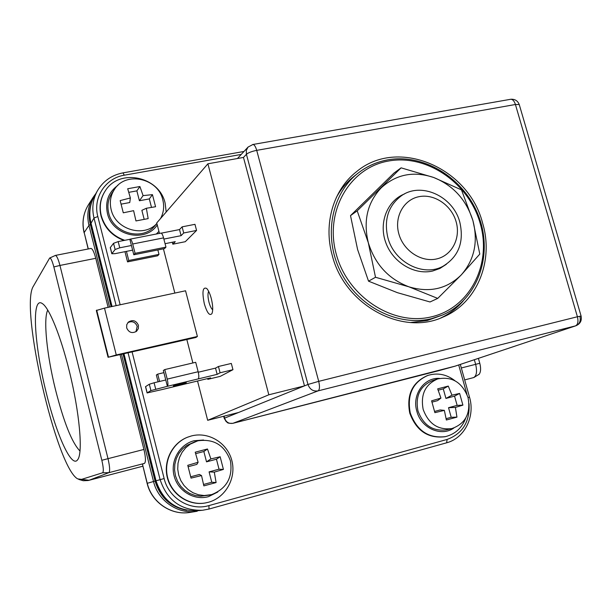 <?xml version="1.0" encoding="UTF-8"?>
<svg xmlns="http://www.w3.org/2000/svg" width="612" height="612" viewBox="0 0 612 612"><rect width="100%" height="100%" fill="white"/><g stroke="black" fill="none" stroke-linecap="round" stroke-linejoin="round"><path stroke-width="0.92" d="M88.702 480.382L142.81 466.222L88.059 480.527L83.247 480.718L78.787 479.426M120.067 354.769L143.927 449.445C145.74 457.371 145.916 462.022 144.455 463.391L108.852 472.671L89.061 480.267L77.732 478.898C56.426 467.851 19.446 306.841 33.377 286.225L49.641 258.05C50.819 257.851 52.219 260.819 53.848 266.939L101.837 460.293L108.01 458.663C109.839 466.673 110.122 471.347 108.852 472.671L102.617 472.778C103.734 471.645 103.474 467.476 101.837 460.293M80.945 479.571L102.617 472.778M46.122 392.216C34.096 344.281 31.273 295.305 42.442 303.667C49.205 307.851 60.695 335.996 69.202 370.688C79.575 412.037 83.194 453.324 77.67 459.688C71.673 468.914 56.25 434.359 46.122 392.216M55.271 255.441L55.44 255.411C56.794 255.831 58.301 259.174 59.945 265.447L53.848 266.939M144.455 463.391L142.435 464.118L147.262 483.296L153.528 481.514L121.49 354.447M147.117 483.342L147.262 483.296C151.715 502.429 171.452 515.732 190.08 512.389C171.276 515.748 151.554 502.398 147.117 483.342L142.435 464.118M90.806 248.464L90.997 248.426C92.504 248.809 94.095 252.098 95.755 258.302L108.117 307.354M123.058 354.088L155.096 481.078C160.03 497.357 170.58 507.088 186.744 510.278M91.219 203.658C88.901 210.383 88.61 217.321 90.362 224.466L111.109 306.711M461.318 367.98L479.793 363.283L478.408 358.38M478.836 374.59L479.204 374.223C480.841 371.859 481.032 368.21 479.793 363.283M474.354 359.741L475.639 364.308C477.299 371.484 476.61 375.913 473.573 377.604L464.669 379.922M79.965 451.006C71.964 442.797 63.786 422.272 55.424 389.423C46.895 355.113 43.146 318.906 47.736 310.1M445.444 436.631L444.901 436.746C428.017 438.682 416.305 430.802 409.749 413.1C406.345 394.862 412.236 382.355 427.421 375.577L427.941 375.401C412.74 382.186 406.85 394.709 410.262 412.962C416.818 430.672 428.545 438.567 445.444 436.631C455.297 434.099 462.068 427.903 465.755 418.057M123.976 240.47C112.141 236.033 104.484 227.863 101.018 215.944C98.937 207.078 100.215 198.931 104.851 191.518L105.012 191.281M156.335 234.006L158.546 231.772L156.412 233.991M205.425 502.942L205.242 502.972C189.009 506.002 171.85 494.825 167.474 478.194C162.93 461.616 172.049 443.164 187.402 437.266L187.578 437.197M459.842 222.309C464.24 241.992 458.656 256.635 443.073 266.228C423.359 277.29 393.983 262.257 387.824 237.51C383.816 219.723 388.268 205.869 401.174 195.932C420.941 181.404 453.27 196.238 459.842 222.309M398.833 233.83C394.029 217 403.637 199.604 418.998 196.682C434.291 193.514 451.557 205.257 456.131 221.758C460.935 238.213 451.886 255.671 436.524 258.968C421.232 262.502 403.4 250.698 398.833 233.83M437.649 378.943C452.054 376.143 462.175 382.324 468.027 397.494C470.934 413.284 465.548 423.642 451.87 428.576C438.123 430.267 428.553 423.894 423.175 409.443C420.383 394.541 425.21 384.374 437.649 378.943L432.34 380.656C419.993 386.042 415.196 396.125 417.958 410.889C423.282 425.202 432.768 431.521 446.408 429.838L451.87 428.576M431.605 400.837L440.938 398.091L437.679 388.857L448.275 386.088L451.977 395.176L459.62 393.432L462.901 405.136L455.404 407.408L456.95 417.132L446.355 420.008L444.358 410.377L434.887 412.656L431.605 400.837M456.95 417.132L451.205 417.3L448.527 407.699L455.404 407.408M448.527 407.699L457.141 405.389L454.548 396.14L445.941 398.427L451.977 395.176M462.901 405.136L457.141 405.389M434.589 411.432L440.15 409.948L444.358 410.377M445.941 398.427L443.272 388.857L438.192 390.188M448.275 386.088L443.272 388.857M446.11 418.677L451.205 417.3M432.011 402.115L437.565 400.646L440.938 398.091M459.62 393.432L454.548 396.14M211.607 494.618L204.14 495.536L198.464 494.771L193.055 492.775L188.167 489.638L184.021 485.5L180.808 480.558L178.681 475.019L177.732 469.159L178.008 463.246L179.484 457.539L182.101 452.299L185.719 447.777L190.187 444.159L197.791 440.824C213.787 438.513 224.658 445.169 230.41 460.805C232.988 477.322 226.723 488.598 211.607 494.618M209.824 495.039L200.728 496.225L195.106 495.468L189.751 493.494L184.9 490.388L180.792 486.295L177.618 481.399L175.506 475.922L174.573 470.115L174.848 464.256L176.317 458.602L178.903 453.423L182.498 448.94L186.928 445.352L195.289 441.604M207.468 448.994L210.888 458.916L220.152 456.759L223.418 469.412L214.292 472.143L216.105 482.554L203.857 485.882L201.524 475.578L191.036 478.11L187.769 465.327L198.112 462.289L195.22 452.199L207.468 448.994L203.857 451.511L195.656 453.653M190.715 476.794L199.42 474.461L201.524 475.578M188.144 466.711L196.842 464.409L198.112 462.289M223.418 469.412L219.035 469.205L209.09 471.867L214.292 472.143M220.152 456.759L216.457 459.214L206.519 461.846L210.888 458.916M203.857 451.511L206.519 461.846M219.035 469.205L216.457 459.214M209.09 471.867L211.76 482.241L203.551 484.467M216.105 482.554L211.76 482.241M156.871 223.441C143.973 238.076 115.393 229.592 111.139 209.549C109.41 202.212 110.512 195.503 114.436 189.429C125.712 170.924 158.248 178.222 162.807 199.902C164.437 206.542 163.672 212.769 160.512 218.568M156.879 223.487L154.928 225.736C142.665 241.434 113.013 233.486 108.699 213.014C106.993 205.747 108.079 199.099 111.973 193.078L114.436 189.429M155.57 206.734L146.345 208.264L148.165 218.606L135.956 220.94L133.615 210.666L123.28 212.815L120.166 200.598L130.364 197.967L127.701 188.748L139.911 186.53L143.093 195.618L152.442 194.639L155.57 206.734M151.501 207.392L149.313 198.915L139.406 200.751L143.093 195.618M152.442 194.639L149.313 198.915M121.107 204.148L129.759 202.541L130.364 197.967M139.911 186.53L136.866 190.868L128.772 192.344M136.866 190.868L139.406 200.751M146.345 208.264L141.869 210.337L144.18 219.341M223.678 416.259L224.176 418.18L224.589 418.141L224.076 416.16M440.701 318.01C449.323 313.918 456.782 308.287 463.077 301.112M482.623 223.166C468.608 167.367 397.525 136.966 356.421 171.773C333.532 189.575 323.304 223.525 332.194 255.173C344.418 304.975 402.122 336.294 443.019 317.07C477.062 303.116 494.06 261.018 482.623 223.166M579.954 316.519C580.903 321.025 579.564 324.1 575.946 325.745L575.517 325.875C577.896 324.567 578.531 321.53 577.414 316.756L581.102 316.06M252.618 144.531L252.993 144.47C254.401 144.715 255.64 146.673 256.711 150.361L515.419 104.499L577.414 316.756L318.714 381.353L256.711 150.361C251.777 151.363 248.342 152.679 246.422 154.3L246.322 150.391L248.051 147.071L237.448 158.516M268.829 394.794L207.889 163.802L243.477 157.437L304.485 385.881L268.829 394.794L207.675 420.306L197.531 381.008M207.889 163.802L156.741 222.929L159.441 233.402M163.419 248.832L174.841 293.072M186.828 339.538L192.872 362.962M232.728 423.351L232.935 423.305C228.842 423.909 226.065 422.188 224.589 418.141L238.581 412.488L207.675 420.306M165.064 243.683L175.284 241.641L172.814 244.188L185.275 241.702L196.567 230.441L194.968 224.329L182.116 226.845L179.515 229.577L161.231 233.164M161.675 389.645L210.597 377.856L207.812 379.348L220.297 376.342L232.958 369.694L220.083 372.785L217.145 374.36L198.173 378.92C199.038 378.002 199.03 375.615 198.143 371.736L195.702 362.296L164.789 369.572L167.221 379.103C168.116 383.013 168.17 385.415 167.39 386.317L150.919 390.586L147.102 392.935L161.461 389.699M220.083 372.785L218.446 366.496L231.321 363.436L232.958 369.694M195.932 337.464L197.393 336.47L116.272 354.96L108.072 357.286L195.932 337.464M108.072 357.286L96.329 310.483L104.484 308.134L185.558 290.776L197.393 336.47M204.324 303.797C207.108 312.977 209.656 316.228 211.959 313.566C213.152 310.368 212.93 305.35 211.285 298.503C209.977 293.676 208.447 290.325 206.695 288.459C202.725 286.676 201.937 291.794 204.324 303.797M238.581 412.488L307.966 384.474L318.714 381.353C319.9 386.532 319.693 389.706 318.087 390.877C313.183 391.573 309.81 389.439 307.966 384.474L246.422 154.3L243.477 157.437M439.064 370.597L455.144 366.152L575.517 325.875L318.087 390.877L232.935 423.305L443.685 369.082M454.953 366.198L575.946 325.745C580.283 323.84 581.997 320.589 581.079 315.991L519.244 104.537L515.419 104.499C514.317 101.118 512.779 99.374 510.813 99.259L510.255 99.358M118.185 241.602L119.761 247.806L131.427 245.496L129.851 239.315L118.185 241.602L113.534 243.316L110.267 247.646L111.797 253.674M119.761 247.806L115.11 249.505L111.82 253.75L114.98 253.666L132.613 250.147M196.567 230.441L183.707 232.981L181.098 235.666L163.871 239.078M172.309 242.237L172.814 244.188M124.97 251.67L127.541 261.89L128.772 260.498L126.447 251.379M131.427 245.496L133.799 254.783L135.084 253.322L132.697 243.997C131.871 240.96 131.037 239.338 130.195 239.131L129.851 239.315M128.772 260.498L158.99 254.385L157.85 249.956M127.541 261.89L157.636 255.801L158.99 254.385M133.799 254.783L164.536 248.61L165.951 247.133L163.565 237.892C162.731 234.886 161.859 233.287 160.964 233.103L160.803 233.134M179.515 229.577L181.098 235.666M182.116 226.845L183.707 232.981M135.084 253.322L165.951 247.133M186.117 382.791C184.725 383.678 173.586 386.493 173.372 386.011L173.525 385.82C174.848 384.956 186.094 382.11 186.293 382.592L186.117 382.791M218.446 366.496L215.523 368.126L198.265 372.234M198.173 378.92L167.39 386.317L165.768 379.983L154.086 382.768L149.313 384.237L145.511 386.677L147.094 392.904M217.145 374.36L215.523 368.126M158.087 381.819L156.351 375.003L157.72 374.116L159.594 381.46M165.768 379.983L163.35 370.497L164.789 369.572M157.72 374.116L163.901 372.654M207.812 379.348L207.613 378.576M104.484 308.134L116.272 354.96M138.427 325.301L138.35 328.56L136.575 331.253C132.161 333.731 128.857 332.614 126.669 327.894L126.722 324.727L128.375 322.08C132.819 319.433 136.17 320.504 138.427 325.301M127.824 322.646C132.138 320.688 135.267 321.927 137.203 326.357L135.925 331.735M96.673 310.108L108.439 356.98M208.646 291.312C207.659 293.5 207.774 297.141 208.983 302.252C210.061 306.153 211.293 308.662 212.701 309.779M387.121 160.007C376.311 162.058 366.58 166.472 357.921 173.25C331.046 194.195 323.075 237.211 340.723 271.965C358.15 306.819 398.014 326.915 431.475 318.684L442.438 315.05L427.015 320.612L410.621 322.501M442.438 315.05C477.352 300.11 493.211 255.862 479.15 217.551C465.472 179.102 424.544 152.908 387.312 159.931C376.434 161.989 366.642 166.426 357.921 173.25L354.05 176.294C346.79 182.062 340.869 189.154 336.294 197.569M401.097 167.841L357.201 210.849L368.309 242.712L375.508 277.267L408.954 286.829C429.517 292.949 446.944 288.979 461.249 274.926C474.43 259.863 478.316 241.755 472.923 220.603C466.298 199.749 453.209 185.375 433.656 177.472C413.704 170.855 396.27 174.259 381.36 187.693C367.422 202.404 363.069 220.741 368.309 242.712C375.087 264.407 388.635 279.11 408.954 286.829L437.725 298.404L461.249 274.926L479.793 254.079L472.923 220.603L461.486 189.896L433.656 177.472L401.097 167.841L393.952 173.097L350.515 215.623L357.592 249.512L368.539 281.168L397.425 292.681L430.014 301.968L437.725 298.404M404.509 193.935C387.228 200.698 378.514 222.806 385.767 242.559C392.812 262.372 414.263 275.308 432.569 271.04L439.89 268.469L446.362 264.285M375.508 277.267L368.539 281.168M357.201 210.849L350.515 215.623M95.755 258.302L59.945 265.447L108.01 458.663L143.927 449.445M109.54 307.048L88.962 225.438L84.181 232.552L88.312 248.954M90.362 224.466L88.962 225.438C86.575 215.248 87.99 205.846 93.208 197.24L88.358 204.905C83.24 213.358 81.847 222.569 84.181 232.552L88.166 248.977M155.096 481.078L153.528 481.514C158.087 501.06 178.237 514.661 197.232 511.249L190.08 512.389M466.941 394.335L458.694 364.974M132.115 352.022L164.138 478.546C168.713 498.359 190.301 511.257 208.952 505.589L447.097 439.447C462.641 433.686 469.955 421.767 469.052 403.683M241.243 154.423L124.274 175.2C105.494 178.1 92.672 197.775 97.828 216.541L120.159 304.776M122.981 172.875L124.274 175.2M97.828 216.541L93.996 218.01C91.678 208.248 92.833 199.137 97.469 190.684C103.252 180.991 111.782 175.047 123.058 172.859L243.989 151.462M208.952 505.589L208.975 509.054L202.465 510.278C181.236 510.729 167.122 500.517 160.115 479.632L128.099 352.94M116.142 305.64L93.996 218.01L90.89 223.495L111.851 306.558M123.999 353.874L156.037 480.803L164.138 478.546M202.465 510.278L208.975 509.054L446.653 442.797L209.013 509.046M468.05 397.563L469.519 397.18C475.31 416.344 464.745 438.123 446.653 442.797L447.097 439.447M469.519 397.18L460.323 364.431M90.851 223.334C88.579 213.741 89.75 204.706 94.37 196.245C89.842 204.515 88.702 213.42 90.966 222.967L112.05 306.513M155.838 480.864L156.037 480.803C162.869 501.197 176.661 511.173 197.416 510.729C176.447 511.135 162.593 501.174 155.838 480.864L123.808 353.92M203.589 440.013L194.126 440.724C179.676 444.312 170.159 460.782 174.099 475.861C177.824 491.008 194.065 500.761 208.47 496.653L217.78 492.025M208.463 502.253L205.586 502.911C189.338 505.948 172.156 494.756 167.78 478.11C163.228 461.509 172.355 443.042 187.723 437.144L191.457 435.935M117.871 185.367C108.515 192.199 105.027 201.493 107.398 213.259C112.095 235.75 145.373 243.293 157.261 224.956M124.733 240.317C112.631 235.972 104.805 227.733 101.255 215.6C99.167 206.726 100.445 198.579 105.088 191.158C119.072 167.68 159.449 176.386 165.141 203.222L166.196 211.997M439.623 378.407C424.147 377.206 411.792 394.679 416.826 411.188C420.987 428.109 441.099 437.136 453.844 428.017M519.351 104.904L519.244 104.537C517.714 100.758 514.906 99.006 510.813 99.259L252.993 144.47L248.051 147.071M113.534 243.316L115.11 249.505M110.321 247.416L111.866 253.529M132.697 243.997L163.565 237.892M155.7 389.125L154.086 382.768M147.178 392.835L145.595 386.57M150.919 390.586L149.313 384.237M167.221 379.103L198.143 371.736M431.712 316.771C470.299 307.729 492.102 263.894 480.198 223.434C468.83 182.85 426.602 153.727 388.192 161.086C349.628 167.818 324.306 211.278 336.233 254.057C347.578 296.958 393.325 326.456 431.712 316.771M90.997 248.426L55.44 255.411L49.641 258.05M95.87 193.553L93.208 197.24M473.94 377.497L479.204 374.223M84.096 232.805C81.756 222.783 83.178 213.489 88.358 204.905M94.37 196.245L97.239 191.097M197.416 510.729L201.623 510.354M205.242 502.972L208.501 502.245C225.79 497.556 236.507 477.949 231.833 460.499C227.427 442.981 208.723 431.414 191.51 435.92L187.402 437.266M158.546 231.772L158.913 231.351M455.014 380.779C446.661 374.322 437.634 372.524 427.941 375.401M224.191 418.241L226.149 421.576C227.863 422.295 226.111 423.473 232.82 423.336L439.584 370.459M443.654 369.09L455.512 366.045M160.964 233.103L130.195 239.131M161.599 389.676L191.801 382.401"/></g></svg>
